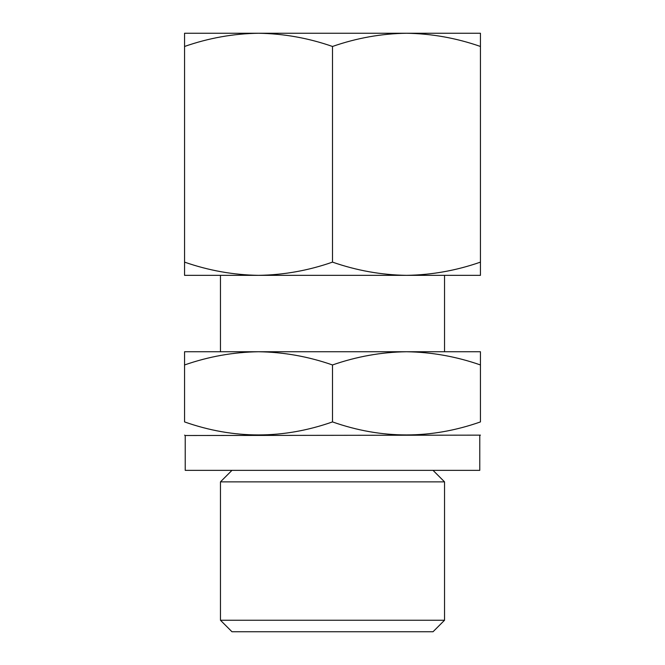 <?xml version="1.0" encoding="UTF-8"?>
<svg xmlns="http://www.w3.org/2000/svg" width="665" height="665" viewBox="0 0 665 665"><rect width="100%" height="100%" fill="white"/><g stroke="black" fill="none" stroke-linecap="round" stroke-linejoin="round"><path stroke-width="1" d="M211.453 33.25L258.527 33.25C233.365 33.624 208.71 38.03 184.554 46.467L184.554 33.25L480.446 33.25L480.446 262.126C456.29 270.564 431.635 274.969 406.473 275.343L480.446 275.343L480.446 262.126M258.527 33.25C283.672 33.632 308.327 38.038 332.5 46.467C356.656 38.03 381.311 33.624 406.473 33.25C431.618 33.632 456.273 38.038 480.446 46.467M332.5 262.126C308.344 270.564 283.689 274.969 258.527 275.343L406.473 275.343C381.328 274.961 356.673 270.555 332.5 262.126L332.5 46.467M184.554 275.343L258.527 275.343C233.382 274.961 208.727 270.555 184.554 262.126L184.554 275.343M480.446 364.96C456.29 356.523 431.635 352.118 406.473 351.743L480.446 351.743L480.446 421.918C480.446 439.266 480.446 439.266 480.446 421.918C431.02 439.266 381.71 439.266 332.5 421.918L332.5 364.96C308.344 356.523 283.689 352.118 258.527 351.743L406.473 351.743C381.328 352.126 356.673 356.531 332.5 364.96M258.527 351.743C233.382 352.126 208.727 356.531 184.554 364.96L184.554 351.743L258.527 351.743M444.544 620.237L220.456 620.237L231.969 631.75L433.031 631.75L444.544 620.237L444.544 481.867L220.456 481.867L231.969 470.355M406.473 33.25L453.547 33.25M220.456 351.743L220.456 275.343L258.527 275.343M406.473 275.343L444.544 275.343L444.544 351.743M479.773 435.517L479.773 470.355L185.227 470.355L185.227 435.517L480.446 435.134M185.227 435.517L184.554 435.134M184.554 364.96L184.554 421.918C184.554 439.266 184.554 439.266 184.554 421.918C233.764 439.266 283.082 439.266 332.5 421.918M220.456 620.237L220.456 481.867M184.554 46.467L184.554 262.126M433.031 470.355L444.544 481.867"/></g></svg>
